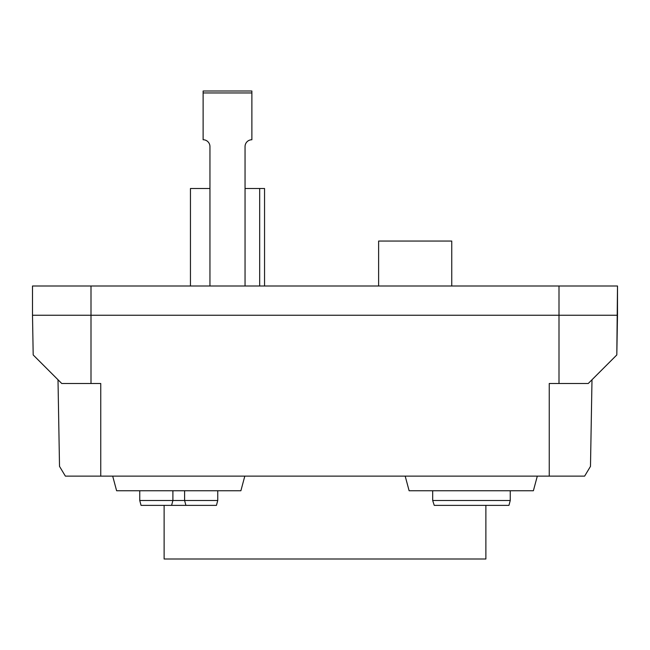 <?xml version="1.0" encoding="UTF-8"?>
<svg xmlns="http://www.w3.org/2000/svg" width="650" height="650" viewBox="0 0 650 650"><rect width="100%" height="100%" fill="white"/><g stroke="black" fill="none" stroke-linecap="round" stroke-linejoin="round"><path stroke-width="0.97" d="M485.875 505.375L485.875 559L164.125 559L164.125 505.375M59.174 446.875L59.516 466.375L65.374 476.125L584.626 476.125L589.184 468.552M59.516 466.375L58.004 379.754L60.881 382.631M549.25 476.125L549.25 383.5L588.25 383.5L616.809 354.941L617.5 315.25L91 315.25L617.5 315.25L617.5 286L32.5 286L32.5 315.25L91 315.25L32.5 315.25L33.191 354.941L61.75 383.5L100.75 383.5L100.75 476.125M591.996 379.754L590.484 466.375L584.626 476.125M590.484 466.375L590.826 446.875M58.004 379.754L61.75 383.5M617.5 286L616.809 354.941L588.25 383.5M172.9 490.75L172.9 500.5L139.75 500.5L139.75 490.75M184.6 490.75L184.6 500.5L172.9 500.5L171.592 505.375L172.9 500.5M217.75 490.75L217.75 500.5L184.6 500.5L185.908 505.375L184.6 500.5M139.75 500.5L141.058 505.375L216.442 505.375L217.75 500.5M112.694 476.125L116.61 490.75L240.89 490.75L244.806 476.125M510.25 490.75L510.25 500.5L432.689 500.5L432.689 490.75M434.241 505.375L432.689 500.5L434.241 505.375L508.942 505.375L510.25 500.5M405.194 476.125L409.11 490.75L533.39 490.75L537.306 476.125M378.625 286L378.625 241.053L451.75 241.053L451.75 286M190.45 286L190.45 188.5L209.95 188.5L209.95 146.575A6.825 6.825 0 0 0 203.125 139.75L203.125 91L251.875 91L251.875 139.75A6.825 6.825 0 0 0 245.05 146.575L245.05 286M209.95 286L209.95 188.5M264.55 286L264.55 188.5L259.675 188.5L259.675 286M259.675 188.5L245.05 188.5M251.875 139.75A6.825 6.825 0 0 0 245.05 146.575M559 383.5L559 286M91 383.5L91 286M251.875 92.95L203.125 92.95"/></g></svg>
